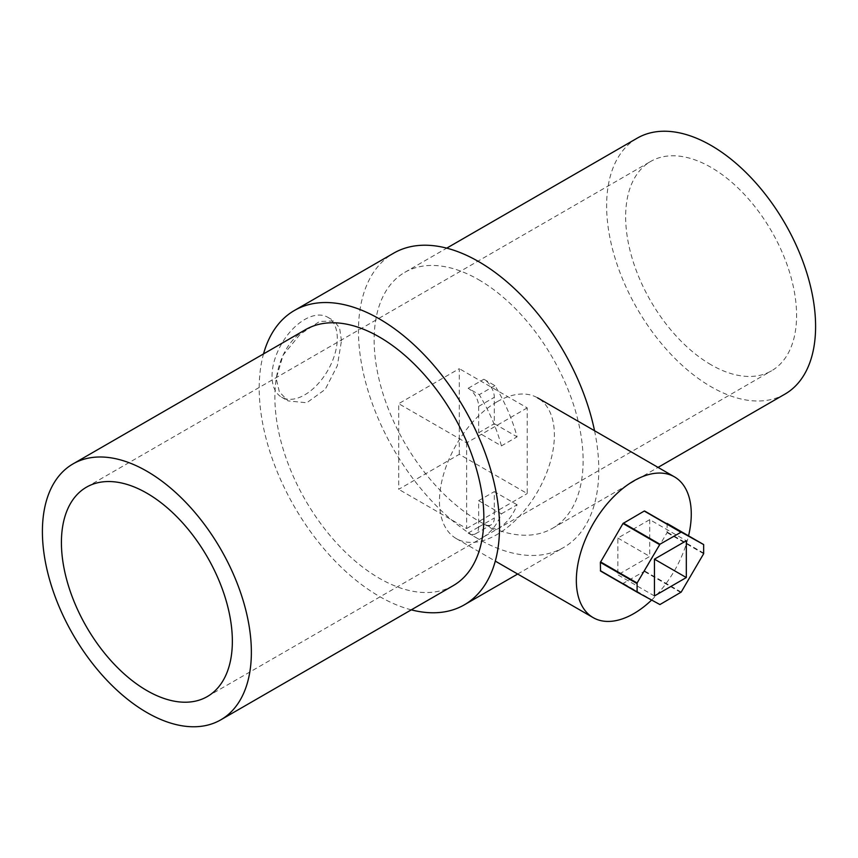 <?xml version="1.0" encoding="UTF-8"?>
<svg xmlns="http://www.w3.org/2000/svg" width="858" height="858" viewBox="0 0 858 858"><rect width="100%" height="100%" fill="white"/><g stroke="black" fill="none" stroke-linecap="round" stroke-linejoin="round"><path stroke-width="0.64" stroke-dasharray="4.29 3.22" d="M459.298 454.332L459.298 368.672L398.702 403.668L398.702 489.328L459.298 454.332L527.23 493.554L527.23 407.893L459.298 368.672M527.23 407.893L466.623 442.878L398.702 403.668M466.623 442.878L466.623 528.539L398.702 489.328M466.623 528.539L527.23 493.554M496.932 401.855A81.274 46.922 120 0 0 443.833 473.477A81.274 46.922 120 0 0 456.295 538.599A81.274 46.922 120 0 0 496.932 534.577A81.274 46.922 120 0 0 550.021 462.955A81.274 46.922 120 0 0 537.558 397.833A81.274 46.922 120 0 0 496.932 401.855M667.095 523.455L667.084 532.614L644.251 571.374L622.994 583.483L600.525 571.042M651.522 600.139A81.274 46.922 120 0 0 688.545 535.842M649.742 519.648L649.742 556.445L617.867 574.839L617.867 538.041L649.742 519.648L686.314 540.755M617.867 538.041L649.742 556.445M654.44 595.956L617.867 574.839M337.301 338.374A46.15 26.652 120 0 0 327.735 317.245A46.15 26.652 120 0 0 292.17 329.611A46.15 26.652 120 0 0 272.029 376.051A46.15 26.652 120 0 0 281.585 397.179A46.15 26.652 120 0 0 317.149 384.824A46.15 26.652 120 0 0 337.301 338.374M341.473 340.787L339.629 328.142L334.148 320.946L319.573 321.482L300.171 334.266L283.108 355.105L276.201 378.464L279.354 391.859L287.998 400.89L306.778 402.777L325.203 389.414L337.333 365.733L341.473 340.787M478.635 279.697A147.769 85.317 60 0 1 575.16 409.909A147.769 85.317 60 0 1 552.52 528.313A147.769 85.317 60 0 1 478.635 520.999A147.769 85.317 60 0 1 382.1 390.787A147.769 85.317 60 0 1 404.751 272.372A147.769 85.317 60 0 1 478.635 279.697M784.995 394.09A147.769 85.317 60 0 1 711.121 386.776A147.769 85.317 60 0 1 614.585 256.563A147.769 85.317 60 0 1 637.237 138.149M453.249 585.628A147.769 85.317 60 0 1 379.365 578.303A147.769 85.317 60 0 1 282.84 448.091A147.769 85.317 60 0 1 305.48 329.686M411.293 609.845A169.938 98.112 60 0 1 379.365 596.407A169.938 98.112 60 0 1 263.524 353.904M594.551 430.737A169.938 98.112 60 0 1 563.599 547.511A169.938 98.112 60 0 1 478.635 539.092A169.938 98.112 60 0 1 367.621 389.35A169.938 98.112 60 0 1 393.661 253.174M711.121 364.811A120.871 69.788 60 0 1 632.153 258.301A120.871 69.788 60 0 1 650.675 161.443A120.871 69.788 60 0 1 711.121 167.428A120.871 69.788 60 0 1 790.079 273.949A120.871 69.788 60 0 1 771.557 370.806A120.871 69.788 60 0 1 711.121 364.811M494.927 385.628L479.257 394.669L468.189 388.288A14.779 8.526 60 0 1 478.646 406.381L478.646 432.743L501.415 445.892L517.084 436.84A120.871 69.788 -120 0 0 494.927 385.628L483.869 379.236A14.779 8.526 60 0 1 494.315 397.329L494.315 423.702L517.084 436.84M501.415 445.892A120.871 69.788 -120 0 0 479.257 394.669M501.415 513.824L517.084 504.772A120.871 69.788 60 0 1 497.275 529.161A120.871 69.788 60 0 1 494.927 530.405L479.257 539.457A120.871 69.788 60 0 0 481.595 538.202A120.871 69.788 60 0 0 501.415 513.824L478.646 500.675L478.646 527.037A14.779 8.526 60 0 1 475.579 533.805A14.779 8.526 60 0 1 468.189 533.065L479.257 539.457M478.646 432.743L494.315 423.702M468.189 388.288L483.869 379.236M517.084 504.772L494.315 491.623L494.315 517.985A14.779 8.526 60 0 1 491.259 524.753A14.779 8.526 60 0 1 483.869 524.024L494.927 530.405M468.189 533.065L483.869 524.024M478.646 500.675L494.315 491.623M659.566 604.59L622.994 583.483M659.931 604.558L623.358 583.44M680.823 592.492L644.251 571.374M681.188 592.106L644.615 570.988M703.657 553.721L667.084 532.614M703.817 553.206L667.245 532.089M703.817 544.905L667.245 523.788M478.646 406.381L494.315 397.329M478.646 527.037L494.315 517.985M456.295 538.599L495.291 561.111M327.735 317.245L334.148 320.946M552.52 528.313L658.043 467.396M517.664 574.034L563.599 547.511M86.444 487.194L650.675 161.443M207.325 696.557L481.595 538.202M497.275 529.161L771.557 370.806M404.751 272.372L446.707 248.155M281.585 397.179L287.998 400.89M475.579 533.805L491.259 524.753"/><path stroke-width="1.29" d="M688.545 535.842A81.274 46.922 120 0 0 674.442 476.855A81.274 46.922 120 0 0 633.805 480.888A81.274 46.922 120 0 0 580.716 552.498A81.274 46.922 120 0 0 593.168 617.631A81.274 46.922 120 0 0 633.805 613.599A81.274 46.922 120 0 0 651.522 600.139M637.086 592.149L600.525 571.042L600.375 562.398L622.994 523.498L644.251 511.046L703.657 544.562L703.657 553.721L681.188 592.106L659.931 604.558L637.097 592.149L637.097 582.99L659.931 544.229L681.188 532.121L703.657 544.562L667.084 523.455M686.314 540.755L686.314 577.552L654.44 595.956L654.44 559.159L686.314 540.755M686.314 577.552L654.44 559.159M446.707 248.155L637.237 138.149A147.769 85.317 60 0 1 711.121 145.474A147.769 85.317 60 0 1 807.646 275.686A147.769 85.317 60 0 1 784.995 394.09L658.043 467.396M146.879 471.224A147.769 85.317 60 0 1 243.415 601.437A147.769 85.317 60 0 1 220.763 719.851A147.769 85.317 60 0 1 146.879 712.526A147.769 85.317 60 0 1 50.354 582.314A147.769 85.317 60 0 1 73.005 463.91A147.769 85.317 60 0 1 146.879 471.224M73.005 463.91L305.48 329.686A147.769 85.317 60 0 1 379.365 337.001A147.769 85.317 60 0 1 475.9 467.213A147.769 85.317 60 0 1 453.249 585.628L220.763 719.851M263.524 353.904A169.938 98.112 60 0 1 294.401 310.489A169.938 98.112 60 0 1 379.365 318.908A169.938 98.112 60 0 1 490.379 468.65A169.938 98.112 60 0 1 464.339 604.826A169.938 98.112 60 0 1 411.293 609.845M294.401 310.489L393.661 253.174A169.938 98.112 60 0 1 478.635 261.593A169.938 98.112 60 0 1 594.551 430.737M146.879 690.572A120.871 69.788 60 0 1 67.921 584.051A120.871 69.788 60 0 1 86.444 487.194A120.871 69.788 60 0 1 146.879 493.189A120.871 69.788 60 0 1 225.847 599.699A120.871 69.788 60 0 1 207.325 696.557A120.871 69.788 60 0 1 146.879 690.572M636.936 583.515L600.375 562.398M637.097 582.99L600.525 561.872M636.936 591.816L600.375 570.699M681.188 532.121L644.615 511.014M680.823 532.164L644.251 511.046M659.931 544.229L623.358 523.112M659.566 544.605L622.994 523.498M495.291 561.111L593.168 617.631M537.558 397.833L674.442 476.855M637.097 592.149L600.525 571.042M464.339 604.826L517.664 574.034"/></g></svg>
